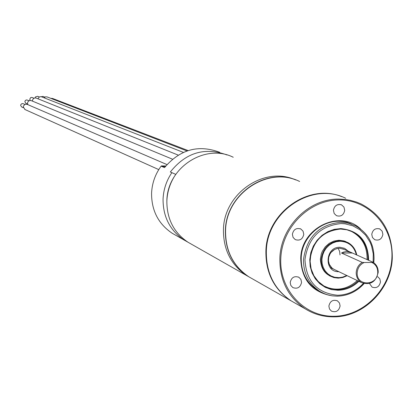 <?xml version="1.0" encoding="UTF-8"?>
<svg xmlns="http://www.w3.org/2000/svg" width="413" height="413" viewBox="0 0 413 413"><rect width="100%" height="100%" fill="white"/><g stroke="black" fill="none" stroke-linecap="round" stroke-linejoin="round"><path stroke-width="0.62" d="M233.247 157.255C204.993 143.006 166.981 167.843 166.862 201.033C166.795 218.89 173.837 232.622 187.992 242.23L246.711 275.6C231.058 264.96 223.304 249.674 223.448 229.736C223.769 193.805 263.695 165.995 294.805 179.572C263.695 165.995 223.769 193.805 223.448 229.736C223.304 249.674 231.058 264.96 246.711 275.6L248.709 276.736C233.004 266.06 225.23 250.717 225.374 230.712C225.715 195.096 264.872 167.229 296.002 179.996M219.716 152.314C198.379 144.328 179.98 149.429 164.513 167.626L161.116 166.129C155.205 174.25 152.025 183.3 151.571 193.279C151.525 210.573 158.37 223.882 172.113 233.206L187.992 242.23C173.837 232.622 166.795 218.89 166.862 201.033C167.296 191.338 170.259 182.448 175.747 174.363L170.337 171.968C185.876 152.531 204.781 146.868 227.042 154.973M25.054 109.564L23.262 106.874L23.402 106.079L24.992 104.334L26.948 104.262L166.966 164.581M27.836 104.639L27.532 102.785L28.218 101.371L29.586 100.535L31.14 100.576L172.474 159.196M178.209 155.107L36.081 98.036L34.909 97.927L33.474 98.557L32.591 99.869L32.477 101.128M44.847 97.101L43.112 96.425L41.176 96.704M39.343 96.988L37.66 96.322L35.43 96.916L35.095 97.907M33.964 98.227L31.93 97.427L30.701 97.602L29.746 99.161L30.221 100.442M29.029 100.751L26.731 99.9L25.394 100.405L24.832 101.675L25.988 103.405M23.273 103.73L22.013 103.591L20.841 104.551L20.66 105.563L21.786 107.034M50.711 98.325L52.627 98.475L188.132 150.575M44.026 97.783L45.549 96.833L47.092 96.921L187.006 150.951M183.387 152.392L41.507 96.792L40.474 96.657L39.158 97.096L37.95 98.779M184.043 239.984C169.991 230.449 162.996 216.82 163.058 199.107C163.491 189.484 166.429 180.662 171.87 172.644C166.429 180.662 163.491 189.484 163.058 199.107C162.996 216.82 169.991 230.449 184.043 239.984M172.113 233.206L175.479 235.116M162.722 166.837L162.732 166.506L161.411 165.923L161.395 166.253M165.799 165.969L161.411 165.923M162.732 166.506L165.35 166.532M340.018 254.95L339.636 251.45L338.19 248.321M350.415 230.893C361.582 236.427 367.136 245.771 367.08 258.925L367.038 259.607M357.307 280.566C347.276 289.472 336.414 291.428 324.732 286.441M338.645 277.681C327.189 277.252 321.097 271.047 320.374 259.065L321.335 253.814L322.331 251.321L325.258 246.845L329.223 243.334L333.905 241.078L338.939 240.247L343.91 240.908L346.249 241.786M299.631 181.477C268.295 165.613 225.839 193.599 225.57 230.81C225.421 250.825 233.2 266.168 248.91 276.849L290.7 300.597C273.948 289.193 265.678 272.75 265.889 251.264C266.354 212.938 308.439 182.887 341.659 196.645M248.91 276.849L252.751 279.033M356.207 272.435C356.569 268.058 358.577 264.707 362.227 262.379L341.489 253.024L343.58 252.069L346.543 251.527L350.88 252.333L373.197 262.343C376.604 264.64 378.272 267.97 378.194 272.327C375.954 281.971 370.425 285.409 361.607 282.642C357.952 280.396 356.156 276.994 356.207 272.435M373.197 262.343L371.808 262.472C375.789 264.423 377.766 267.753 377.745 272.456C377.559 286.276 356.063 286.436 357.219 272.559C357.673 267.836 359.997 264.485 364.183 262.503L362.227 262.379M371.808 262.472L364.183 262.503M341.489 253.024L352.155 253.004M301.562 282.409C300.349 287.469 297.427 289.193 292.802 287.567L290.829 285.424L290.205 282.482C291.392 277.448 294.293 275.714 298.904 277.278L300.922 279.431L301.562 282.409M334.003 316.26C304.386 316.864 279.193 289.88 280.799 258.461C281.96 227.047 309.765 199.494 339.579 199.938C369.413 199.918 393.692 227.31 391.875 258.14C390.497 288.971 363.6 316.11 334.003 316.26M279.849 258.347C280.603 226.577 309.239 198.214 339.357 199.102L345.727 199.52L350.425 200.331L356.517 202.065L360.91 203.841C382.051 214.879 392.51 232.942 392.293 258.022C391.297 289.193 363.631 317.117 333.714 316.848C323.389 316.905 313.87 314.226 305.161 308.816C288.052 297.164 279.616 280.344 279.849 258.347M345.666 198.276C312.243 181.302 266.736 211.497 266.339 251.491C266.122 272.993 274.397 289.451 291.16 300.86L295.264 303.194M329.972 295.434C311.128 291.18 301.387 278.837 300.741 258.404C300.886 227.878 340.069 208.911 360.652 229.055M351.654 224.171C330.302 213.547 301.526 232.87 301.211 258.285C301.175 273.731 307.577 284.882 320.405 291.738M344.716 210.331C343.668 215.106 340.931 216.897 336.507 215.7L334.189 213.506L333.436 210.289C334.463 205.545 337.178 203.743 341.582 204.884L343.946 207.078L344.716 210.331M303.772 234.321C302.646 239.256 299.802 241.016 295.243 239.602L293.08 237.413L292.378 234.316C293.483 229.416 296.302 227.64 300.845 228.993L303.059 231.187L303.772 234.321M340.1 305.961C338.887 310.984 336.001 312.703 331.433 311.108L329.486 308.986L328.877 306.069C330.07 301.077 332.94 299.348 337.488 300.886L339.476 303.013L340.1 305.961M377.688 276.71L379.81 278.847L380.481 281.909C379.351 286.782 376.563 288.527 372.113 287.143L369.496 283.514M382.887 234.362C381.839 239.117 379.119 240.898 374.741 239.7L372.48 237.532L371.757 234.357C372.789 229.633 375.484 227.847 379.841 228.988L382.149 231.156L382.887 234.362M356.749 255.043C355.619 249.323 352.599 245.126 347.694 242.446L340.049 240.609C329.109 241.75 322.821 248.032 321.185 259.452C321.113 266.793 324.014 272.301 329.894 275.967L333.916 277.603L338.247 278.14M356.357 254.867C354.122 246.36 348.737 241.817 340.219 241.249L336.321 241.708L332.568 243.061L329.156 245.239L326.255 248.136L324.009 251.605L322.538 255.471L321.908 259.54L322.155 263.597L323.265 267.448L325.181 270.897L327.803 273.773L331.004 275.92L334.618 277.247L339.073 277.665L342.718 277.113L346.76 275.486M348.304 251.212L344.561 248.306L339.925 247.279C324.969 246.711 323.766 272.348 338.753 271.671L338.83 271.671M334.628 269.643L333.575 269.137C330.054 266.979 328.32 263.711 328.361 259.338C329.326 252.606 333.033 248.9 339.486 248.218M339.605 248.218L344.086 249.344L339.579 248.228L337.018 248.554L334.535 249.535L331.216 252.266L330.126 253.794L328.717 257.273L328.454 260.954L329.331 264.403L331.815 267.872L333.575 269.137M338.314 278.14L342.852 277.49L347.147 275.678M364.023 283.602C356.589 291.666 347.643 295.847 337.184 296.157L332.057 295.806L328.294 295.021L324.659 293.813L320.08 291.547C308.893 284.283 303.369 273.571 303.519 259.416C306.745 236.871 319.151 224.496 340.735 222.292L348.128 223.144L355.097 225.612C367.864 232.638 374.178 243.83 374.033 259.199L373.703 262.678M363.363 283.411C356.182 291.02 347.601 294.97 337.622 295.254C317.086 293.163 306.198 281.279 304.954 259.591C308.196 237.836 320.23 225.828 341.066 223.562L345.092 223.82L352.831 225.818L359.8 229.68L365.619 235.178L369.976 242.008L371.524 245.807L373.264 253.912L373.13 262.312M358.164 280.979C352.274 286.565 345.454 289.446 337.695 289.632L330.514 288.728L323.864 285.956C314.572 280.009 309.987 271.186 310.111 259.483C312.755 241.016 322.92 230.872 340.606 229.05M368.613 260.309C368.241 241.197 358.98 230.619 340.828 228.57L334.22 229.339L327.86 231.626L322.068 235.317L317.138 240.232L313.328 246.117L310.824 252.673L309.76 259.576L310.184 266.462L312.078 272.993L315.336 278.837L319.791 283.695L325.222 287.329L331.345 289.559L337.86 290.282C345.841 290.091 352.841 287.102 358.861 281.315M340.663 229.05L346.812 229.767L352.594 231.858C362.944 237.64 368.066 246.793 367.947 259.307L367.906 259.994M158.768 169.604L24.728 109.414M24.837 104.406L23.273 103.725M23.371 107.741L21.6 106.952M27.609 104.102L25.802 103.327M344.783 241.192L345.624 241.553M329.073 275.564L333.936 277.608L338.293 278.145L342.852 277.51L347.178 275.688M356.78 255.053C355.624 249.307 352.599 245.105 347.694 242.446M350.663 223.836L348.19 222.844M317.721 290.303L323.503 293.323L327.106 294.681L332.124 295.822L337.282 296.173C347.736 295.858 356.677 291.676 364.106 283.623M351.742 231.507L346.806 229.767L340.648 229.05L336.626 229.339L332.641 230.206L328.774 231.641L325.098 233.629L321.691 236.117L318.619 239.065L315.95 242.421L313.565 246.442L310.937 253.732L310.106 261.372L311.118 268.868L313.895 275.734L318.237 281.542L323.864 285.956M373.775 262.73C375.283 245.849 369.057 233.474 355.097 225.612M342.909 248.822L350.353 252.126M330.132 267.479L361.607 282.642M379.149 228.714L379.841 228.988M337.018 300.638L337.488 300.886M300.163 228.694L300.845 228.993M340.808 204.595L341.582 204.884M291.16 300.86L305.161 308.816M298.392 277.009L298.904 277.278"/></g></svg>
